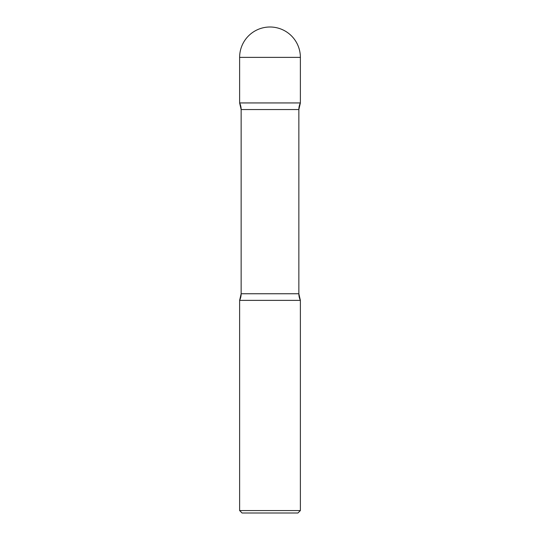 <?xml version="1.0" encoding="UTF-8"?>
<svg xmlns="http://www.w3.org/2000/svg" width="540" height="540" viewBox="0 0 540 540"><rect width="100%" height="100%" fill="white"/><g stroke="black" fill="none" stroke-linecap="round" stroke-linejoin="round"><path stroke-width="0.81" d="M239.625 57.375L239.625 102.938L300.375 102.938L239.625 102.938A15.188 15.188 0 0 1 241.144 109.559L241.144 293.753L298.856 293.753L241.144 293.753L241.144 109.559L298.856 109.559L298.856 293.753L298.856 109.559A15.188 15.188 0 0 1 300.375 102.938L239.625 102.938L241.144 109.559L298.856 109.559L300.375 102.938L300.375 57.375L239.625 57.375A30.375 30.375 0 0 1 270 27A30.375 30.375 0 0 1 300.375 57.375M300.375 300.375L239.625 300.375L239.625 510.57L300.375 510.57L300.375 300.375A15.188 15.188 0 0 1 298.856 293.753L300.375 300.375L239.625 300.375A15.188 15.188 0 0 0 241.144 293.753L239.625 300.375L300.375 300.375M300.375 510.57L297.945 513L242.055 513L239.625 510.57"/></g></svg>
